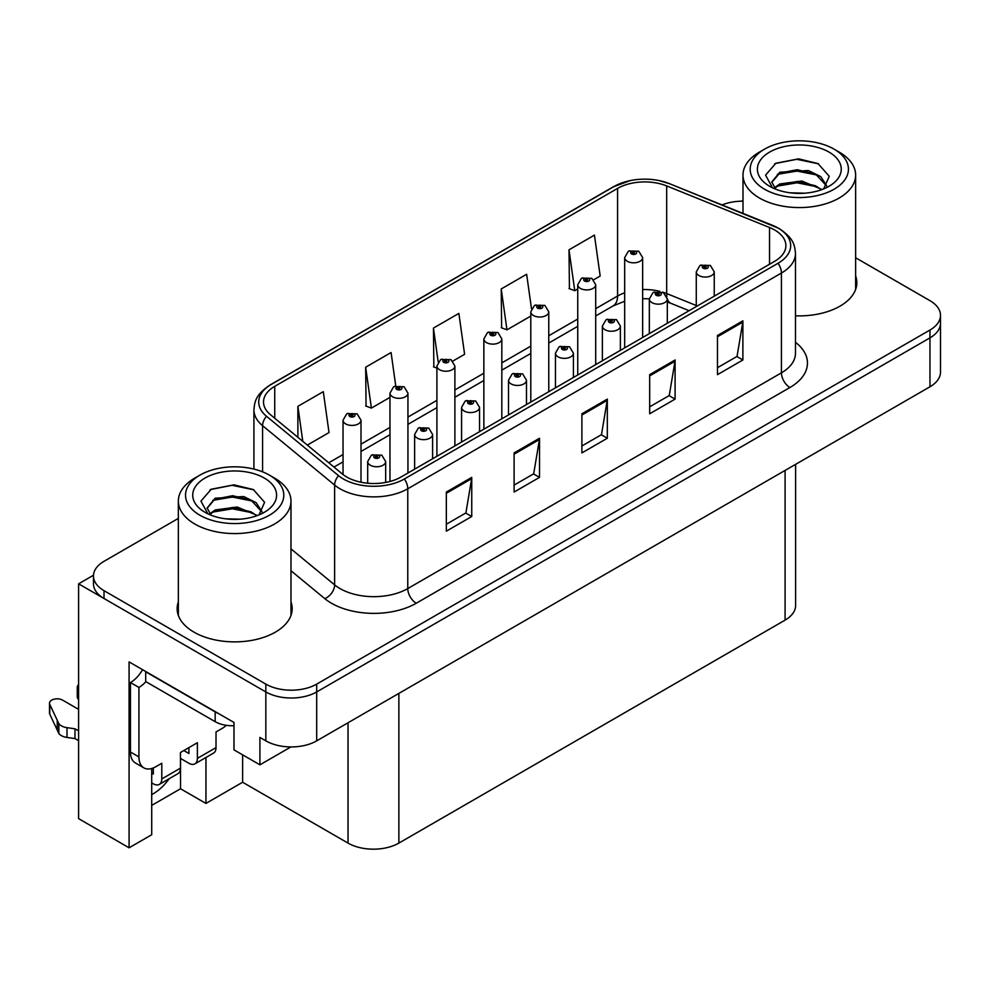 <?xml version="1.0" encoding="UTF-8"?>
<svg xmlns="http://www.w3.org/2000/svg" width="990" height="990" viewBox="0 0 990 990"><rect width="100%" height="100%" fill="white"/><g stroke="black" fill="none" stroke-linecap="round" stroke-linejoin="round"><path stroke-width="1.49" d="M151.718 768.488L151.718 834.731L129.084 847.799L129.084 661.902L233.987 722.465L233.987 749.863L259.912 764.824L259.912 737.439L265.84 740.854A35.949 20.753 0 0 0 316.689 740.854L929.969 386.781A35.949 20.753 0 0 0 940.5 372.104L940.5 323.186A35.949 20.753 0 0 1 929.969 337.862A35.949 20.753 0 0 0 940.5 323.186L940.5 315.352A35.949 20.753 0 0 0 929.969 300.675L855.632 257.759M290.912 746.93L259.912 764.824M742.995 200.562L741.362 201.18M178.349 518.401L104.012 561.318A35.949 20.753 0 0 0 93.481 575.994A35.949 20.753 0 0 0 104.012 590.671L265.84 684.115A35.949 20.753 0 0 0 316.689 684.115L316.689 691.936L929.969 337.862L316.689 691.936A35.949 20.753 0 0 1 265.84 691.936A35.949 20.753 0 0 0 316.689 691.936L316.689 740.854M129.084 847.799L78.594 818.643L78.594 583.828L265.84 691.936L104.012 598.505A35.949 20.753 0 0 1 93.481 583.828L93.481 575.994M93.506 575.215L78.594 583.828M795.613 464.347L795.613 605.447A35.949 20.753 180 0 1 785.082 620.124L398.871 843.096A35.949 20.753 180 0 1 348.035 843.096L242.624 782.249L242.624 754.85M242.624 782.249L205.945 803.422L205.945 757.486M151.718 805.39L180.526 788.758L205.945 803.422M151.718 794.562A38.35 22.139 120 0 0 169.166 778.722M180.526 788.758L180.526 758.427M178.349 601.932A57.519 33.202 0 0 0 177.148 608.677A57.519 33.202 0 0 0 193.99 632.152A57.519 33.202 0 0 0 256.67 639.354A57.519 33.202 0 0 0 292.186 608.677A57.519 33.202 0 0 0 290.986 601.932M178.349 609.766A57.519 33.202 0 0 0 177.544 612.587M774.663 229.989A38.35 22.139 180 0 1 785.887 245.644A38.35 22.139 180 0 1 774.663 261.298L400.987 477.032A38.35 22.139 180 0 1 342.466 474.074L270.443 414.686A38.35 22.139 180 0 1 263.513 401.989A38.35 22.139 180 0 1 274.737 386.335L617.574 188.409A38.35 22.139 180 0 1 666.678 185.922L769.539 227.514A38.35 22.139 180 0 1 774.663 229.989M778.053 228.034A43.139 24.911 0 0 0 772.287 225.237L669.426 183.657A43.139 24.911 0 0 0 659.068 180.576A43.139 24.911 0 0 0 630.296 180.576A43.139 24.911 0 0 0 614.184 186.454L271.347 384.38A43.139 24.911 0 0 0 266.52 416.283L338.543 475.67A43.139 24.911 0 0 0 404.378 478.987L778.053 263.253A43.139 24.911 0 0 0 778.053 228.034M446.329 492.055L446.329 531.185L471.747 516.508L471.747 477.378L446.329 492.055M446.329 524.242L465.906 512.944L471.636 478.677A9.591 5.532 -120 0 0 471.747 477.378M465.733 513.043L471.747 516.508M514.107 452.913L514.107 492.055L539.525 477.378L539.525 438.236L514.107 452.913M514.107 485.112L533.684 473.802L539.426 439.548A9.591 5.532 -120 0 0 539.525 438.236M533.511 473.901L539.525 477.378M717.465 335.511L717.465 374.653L742.884 359.976L742.884 320.834L717.465 335.511M717.465 367.698L737.043 356.4L742.785 322.134A9.591 5.532 -120 0 0 742.884 320.834M736.869 356.499L742.884 359.976M649.675 374.641L649.675 413.783L675.093 399.106L675.093 359.976L649.675 374.641M649.675 406.841L669.252 395.53L674.994 361.276A9.591 5.532 -120 0 0 675.093 359.976M669.079 395.641L675.093 399.106M581.897 413.783L581.897 452.913L607.316 438.248L607.316 399.106L581.897 413.783M581.897 445.97L601.475 434.672L607.204 400.406A9.591 5.532 -120 0 0 607.316 399.106M601.301 434.771L607.316 438.248M795.477 315.81A57.519 33.202 0 0 0 856.833 282.682A57.519 33.202 0 0 0 855.632 275.938M316.689 684.115L929.969 330.029A35.949 20.753 0 0 0 940.5 315.352M742.995 201.168A35.949 20.753 0 0 0 722.094 204.918M307.321 445.092L329.026 432.556L323.297 391.669L297.879 406.346L297.879 437.308M531.494 308.781L526.643 274.267L501.225 288.944L501.633 327.839M593.691 279.762L600.175 276.024L594.433 235.125L569.015 249.802L569.423 288.709M395.753 385.89L391.075 352.539L365.657 367.216L366.065 406.11M452.863 361.065L464.607 354.296L458.865 313.397L433.447 328.074L433.855 366.981M436.912 368.119L433.447 366.82M433.447 328.074L438.199 361.969M501.225 288.944L506.967 329.831L530.801 316.07M506.967 329.831L501.225 327.69M569.015 249.802L574.757 290.701L577.739 288.969M574.757 290.701L569.015 288.548M365.657 367.216L371.399 408.103L389.973 397.374M371.399 408.103L365.657 405.962M297.879 406.346L302.792 441.354M291.778 612.587A57.519 33.202 0 0 0 290.986 609.766M856.437 286.593A57.519 33.202 0 0 0 855.632 283.759M361.004 482.229L361.004 420.23A8.984 5.185 180 0 1 355.46 425.032A8.984 5.185 180 0 1 345.659 423.906A8.984 5.185 180 0 1 343.035 420.23L346.611 413.993A5.989 3.601 57.8 0 1 349.804 414.167A2.995 1.732 0 0 0 349.903 416.567A2.995 1.732 0 0 0 354.135 416.567A2.995 1.732 0 0 0 354.135 414.117A2.995 1.732 0 0 0 349.99 414.068L351.203 414.835A1.2 0.693 180 0 1 352.477 415.986A1.2 0.693 180 0 1 351.165 415.825L349.804 414.167M351.203 415.85L351.203 414.835M349.99 414.068A5.989 3.304 -117.9 0 0 347.193 413.659A5.989 3.304 -117.9 0 0 346.933 413.832M351.165 415.825A1.2 0.693 180 0 1 351.128 414.872M385.667 482.452L385.667 461.575A8.984 5.185 180 0 1 380.111 466.364A8.984 5.185 180 0 1 370.322 465.238A8.984 5.185 180 0 1 367.686 461.575L371.275 455.326A5.989 3.601 57.8 0 1 374.468 455.511A2.995 1.732 0 0 0 374.554 457.9A2.995 1.732 0 0 0 378.786 457.9A2.995 1.732 0 0 0 378.786 455.45A2.995 1.732 0 0 0 374.653 455.4L375.866 456.167A1.2 0.693 180 0 1 377.128 457.318A1.2 0.693 180 0 1 375.792 456.204L374.468 455.511M375.866 457.182L375.866 456.167M374.653 455.4A5.989 3.304 -117.9 0 0 371.844 455.004A5.989 3.304 -117.9 0 0 371.584 455.165M375.792 457.145L375.792 456.204M407.942 473.022L407.942 393.129A8.984 5.185 180 0 1 402.398 397.93A8.984 5.185 180 0 1 392.609 396.804A8.984 5.185 180 0 1 389.973 393.129L393.55 386.892A5.989 3.601 57.8 0 1 396.755 387.065A2.995 1.732 0 0 0 396.841 389.466A2.995 1.732 0 0 0 401.074 389.466A2.995 1.732 0 0 0 401.074 387.016A2.995 1.732 0 0 0 396.94 386.966L398.153 387.733A1.2 0.693 180 0 1 399.416 388.884A1.2 0.693 180 0 1 398.116 388.724L396.755 387.065M398.153 388.748L398.153 387.733M396.94 386.966A5.989 3.304 -117.9 0 0 394.131 386.558A5.989 3.304 -117.9 0 0 393.871 386.731M398.116 388.724A1.2 0.693 180 0 1 398.079 387.771M454.893 445.921L454.893 366.028A8.984 5.185 180 0 1 449.336 370.829A8.984 5.185 180 0 1 439.548 369.703A8.984 5.185 180 0 1 436.912 366.028L440.5 359.791A5.989 3.601 57.8 0 1 443.693 359.964A2.995 1.732 0 0 0 443.78 362.365A2.995 1.732 0 0 0 448.012 362.365A2.995 1.732 0 0 0 448.012 359.914A2.995 1.732 0 0 0 443.879 359.865L445.092 360.632A1.2 0.693 180 0 1 446.354 361.783A1.2 0.693 180 0 1 445.017 360.669L443.693 359.964M445.092 361.647L445.092 360.632M443.879 359.865A5.989 3.304 -117.9 0 0 441.07 359.457A5.989 3.304 -117.9 0 0 440.81 359.63M445.017 361.61L445.017 360.669M501.831 418.82L501.831 338.927A8.984 5.185 180 0 1 496.275 343.728A8.984 5.185 180 0 1 486.486 342.602A8.984 5.185 180 0 1 483.85 338.927L487.439 332.689A5.989 3.601 57.8 0 1 490.632 332.863A2.995 1.732 0 0 0 490.718 335.264A2.995 1.732 0 0 0 494.963 335.264A2.995 1.732 0 0 0 494.963 332.813A2.995 1.732 0 0 0 490.817 332.764L492.03 333.531A1.2 0.693 180 0 1 493.305 334.682A1.2 0.693 180 0 1 491.993 334.521L490.632 332.863M492.03 334.546L492.03 333.531M490.817 332.764A5.989 3.304 -117.9 0 0 488.021 332.355A5.989 3.304 -117.9 0 0 487.748 332.529M491.993 334.521A1.2 0.693 180 0 1 491.956 333.568M432.605 458.778L432.605 434.474A8.984 5.185 180 0 1 427.049 439.263A8.984 5.185 180 0 1 417.26 438.137A8.984 5.185 180 0 1 414.624 434.474L418.213 428.225A5.989 3.601 57.8 0 1 421.406 428.41A2.995 1.732 0 0 0 421.493 430.799A2.995 1.732 0 0 0 425.737 430.799A2.995 1.732 0 0 0 425.737 428.348A2.995 1.732 0 0 0 421.591 428.299L422.804 429.066A1.2 0.693 180 0 1 424.079 430.217A1.2 0.693 180 0 1 422.767 430.068L422.804 429.066M421.591 428.299A5.989 3.304 -117.9 0 0 418.795 427.903A5.989 3.304 -117.9 0 0 418.522 428.064M422.73 430.044L421.406 428.41M422.767 430.068A1.2 0.693 180 0 1 422.73 429.103M479.544 431.677L479.544 407.373A8.984 5.185 180 0 1 474 412.162A8.984 5.185 180 0 1 464.199 411.036A8.984 5.185 180 0 1 461.575 407.373L465.151 401.123A5.989 3.601 57.8 0 1 468.344 401.309A2.995 1.732 0 0 0 468.443 403.697A2.995 1.732 0 0 0 472.675 403.697A2.995 1.732 0 0 0 472.675 401.247A2.995 1.732 0 0 0 468.53 401.197L469.743 401.965A1.2 0.693 180 0 1 471.017 403.116A1.2 0.693 180 0 1 469.668 402.002L468.344 401.309M469.743 402.979L469.743 401.965M468.53 401.197A5.989 3.304 -117.9 0 0 465.733 400.802A5.989 3.304 -117.9 0 0 465.461 400.962M469.668 402.942L469.668 402.002M526.482 404.576L526.482 380.271A8.984 5.185 180 0 1 520.938 385.061A8.984 5.185 180 0 1 511.137 383.934A8.984 5.185 180 0 1 508.514 380.271L512.09 374.022A5.989 3.601 57.8 0 1 515.295 374.208A2.995 1.732 0 0 0 515.382 376.596A2.995 1.732 0 0 0 519.614 376.596A2.995 1.732 0 0 0 519.614 374.146A2.995 1.732 0 0 0 515.468 374.096L516.693 374.864A1.2 0.693 180 0 1 517.956 376.014A1.2 0.693 180 0 1 516.619 374.901L515.295 374.208M516.693 375.878L516.693 374.864M515.468 374.096A5.989 3.304 -117.9 0 0 512.672 373.7A5.989 3.304 -117.9 0 0 512.412 373.861M516.619 375.841L516.619 374.901M573.42 377.475L573.42 353.17A8.984 5.185 180 0 1 567.876 357.959A8.984 5.185 180 0 1 558.088 356.833A8.984 5.185 180 0 1 555.452 353.17L559.041 346.921A5.989 3.601 57.8 0 1 562.233 347.106A2.995 1.732 0 0 0 562.32 349.495A2.995 1.732 0 0 0 566.552 349.495A2.995 1.732 0 0 0 566.552 347.045A2.995 1.732 0 0 0 562.419 346.995L563.632 347.762A1.2 0.693 180 0 1 564.894 348.913A1.2 0.693 180 0 1 563.595 348.765L563.632 347.762M562.419 346.995A5.989 3.304 -117.9 0 0 559.61 346.599A5.989 3.304 -117.9 0 0 559.35 346.76M563.558 348.74L562.233 347.106M563.595 348.765A1.2 0.693 180 0 1 563.558 347.799M226.351 725.324A23.97 13.835 -60 0 1 221.958 728.529L216.018 731.957L216.018 747.611L197.381 758.377A11.979 6.918 60 0 1 194.906 763.859A11.979 6.918 60 0 1 188.904 763.265L180.44 758.377M197.381 758.377L197.381 742.723L180.44 752.499L180.44 768.153L161.791 778.92L161.791 763.265L155.863 766.693A23.97 13.835 -60 0 1 143.884 767.881A23.97 13.835 -60 0 1 138.922 756.904L138.922 687.444L130.445 682.543A23.97 13.835 120 0 0 142.56 669.673M183.831 750.544L188.904 753.477L188.904 747.611M218.357 713.443A23.97 13.835 180 0 1 215.177 711.897L145.691 671.789A23.97 13.835 0 0 0 145.963 671.653M145.691 671.789L145.691 681.566L215.177 721.685A23.97 13.835 0 0 0 233.987 725.695M143.884 767.881L135.407 762.981A23.97 13.835 -60 0 1 130.445 752.016L130.445 682.543M145.889 681.677A23.97 13.835 -60 0 1 138.922 687.444M151.718 773.103L153.326 774.032L153.326 767.931M78.594 740.668L74.98 738.59L74.98 728.801L78.594 730.88M161.791 778.92A11.979 6.918 60 0 1 159.316 784.402A11.979 6.918 60 0 1 153.326 783.808L151.718 782.88M78.594 709.36L62.556 700.103A7.648 4.418 180 0 0 54.227 699.15A7.648 4.418 180 0 0 49.5 703.222A7.648 4.418 180 0 0 49.76 704.373L58.843 723.665A11.979 6.918 0 0 0 66.998 727.662L74.98 728.801M74.98 738.59L66.998 737.451L66.998 727.662M58.843 723.665L58.843 733.454L49.76 714.149A7.648 4.418 0 0 1 49.5 713.01L49.5 703.222M58.843 733.454A11.979 6.918 0 0 0 66.998 737.451M159.316 784.402L177.953 773.648A11.979 6.918 -120 0 0 180.44 768.153M57.234 720.473L57.234 730.261M194.906 763.859L213.543 753.093A11.979 6.918 -120 0 0 216.018 747.611M78.594 689.671A7.648 4.418 180 0 1 77.269 687.196A7.648 4.418 180 0 1 78.594 684.709M77.269 687.196L77.269 696.985A7.648 4.418 0 0 0 78.594 699.46M804.759 193.199L790.02 192.79M794.203 193.223L800.539 193.384M822.071 189.523L801.875 181.009L779.823 183.954L774.304 187.865M821.465 189.746L815.475 185.749L797.136 181.455L779.118 185.105M826.687 185.786L820.784 176.628L808.347 170.528L779.823 172.21L771.755 181.999L775.752 189.214M771.767 182.358L779.823 173.003L797.235 169.711L815.649 174.092L826.551 185.947M774.687 188.261L779.402 184.957M839.136 152.064L834.05 149.131A49.129 28.364 180 0 1 834.05 189.238A49.129 28.364 180 0 1 764.577 189.238A49.129 28.364 180 0 1 764.577 149.131A49.129 28.364 180 0 1 834.05 149.131L839.136 152.064A56.319 32.522 180 0 1 855.632 175.057A56.319 32.522 180 0 1 839.136 198.049A56.319 32.522 180 0 1 759.491 198.049A56.319 32.522 180 0 1 742.995 175.057A56.319 32.522 180 0 1 759.491 152.064L764.577 149.131M769.663 152.064A41.939 24.218 180 0 1 828.976 152.064A41.939 24.218 180 0 1 828.976 186.306A41.939 24.218 180 0 1 769.663 186.306A41.939 24.218 180 0 1 769.663 152.064M823.68 188.892L829.261 176.294L818.012 163.573L798.621 158.846L775.875 163.239L765.579 175.119L772.522 187.815M817.591 175.168L797 171.06L777.422 174.339M818.544 163.833L796.764 159.303L775.368 163.499M817.554 186.887L797.061 182.791L777.41 186.095M240.112 519.193L225.374 518.797M229.556 519.218L235.892 519.391M257.425 515.518L237.229 507.004L215.177 509.961L209.657 513.86M256.818 515.74L250.829 511.756L232.489 507.462L214.459 511.1M262.028 511.781L256.138 502.635L243.689 496.522L215.177 498.205L207.108 507.994L211.093 515.208M207.12 508.353L214.694 499.232L232.588 495.705L251.002 500.086L261.904 511.954M210.041 514.255L214.756 510.951M274.49 478.059L269.404 475.126A49.129 28.364 180 0 1 269.404 515.245A49.129 28.364 180 0 1 199.918 515.245A49.129 28.364 180 0 1 199.918 475.126A49.129 28.364 180 0 1 269.404 475.126L274.49 478.059A56.319 32.522 180 0 1 290.986 501.051A56.319 32.522 180 0 1 274.49 524.044A56.319 32.522 180 0 1 194.844 524.044A56.319 32.522 180 0 1 178.349 501.051A56.319 32.522 180 0 1 194.844 478.059L199.918 475.126M205.004 478.059A41.939 24.218 180 0 1 264.318 478.059A41.939 24.218 180 0 1 264.318 512.3A41.939 24.218 180 0 1 205.004 512.3A41.939 24.218 180 0 1 205.004 478.059M259.021 514.887L264.602 502.289L253.366 489.567L233.974 484.853L211.229 489.233L200.933 501.113L207.875 513.81M252.945 501.163L232.341 497.054L212.776 500.334M253.886 489.84L232.118 485.298L210.722 489.493M252.908 512.894L232.415 508.798L212.751 512.09M548.769 391.718L548.769 311.825A8.984 5.185 180 0 1 543.225 316.627A8.984 5.185 180 0 1 533.424 315.501A8.984 5.185 180 0 1 530.801 311.825L534.377 305.588A5.989 3.601 57.8 0 1 537.57 305.762A2.995 1.732 0 0 0 537.669 308.162A2.995 1.732 0 0 0 541.901 308.162A2.995 1.732 0 0 0 541.901 305.712A2.995 1.732 0 0 0 537.756 305.663L538.968 306.43A1.2 0.693 180 0 1 540.243 307.581A1.2 0.693 180 0 1 538.894 306.467L537.57 305.762M538.968 307.445L538.968 306.43M537.756 305.663A5.989 3.304 -117.9 0 0 534.959 305.254A5.989 3.304 -117.9 0 0 534.687 305.427M538.894 307.407L538.894 306.467M595.708 364.617L595.708 284.724A8.984 5.185 180 0 1 590.164 289.526A8.984 5.185 180 0 1 580.363 288.399A8.984 5.185 180 0 1 577.739 284.724L581.316 278.487A5.989 3.601 57.8 0 1 584.521 278.66A2.995 1.732 0 0 0 584.607 281.061A2.995 1.732 0 0 0 588.84 281.061A2.995 1.732 0 0 0 588.84 278.611A2.995 1.732 0 0 0 584.694 278.561L585.919 279.329A1.2 0.693 180 0 1 587.181 280.467A1.2 0.693 180 0 1 585.845 279.366L584.521 278.66M585.919 280.343L585.919 279.329M584.694 278.561A5.989 3.304 -117.9 0 0 581.897 278.153A5.989 3.304 -117.9 0 0 581.637 278.326M585.845 280.306L585.845 279.366M642.646 337.516L642.646 257.623A8.984 5.185 180 0 1 637.102 262.424A8.984 5.185 180 0 1 627.314 261.298A8.984 5.185 180 0 1 624.678 257.623L628.266 251.386A5.989 3.601 57.8 0 1 631.459 251.559A2.995 1.732 0 0 0 631.546 253.96A2.995 1.732 0 0 0 635.778 253.96A2.995 1.732 0 0 0 635.778 251.51A2.995 1.732 0 0 0 631.645 251.46L632.857 252.227A1.2 0.693 180 0 1 634.12 253.366A1.2 0.693 180 0 1 632.82 253.217L631.459 251.559M632.857 253.242L632.857 252.227M631.645 251.46A5.989 3.304 -117.9 0 0 628.836 251.052A5.989 3.304 -117.9 0 0 628.576 251.225M632.82 253.217A1.2 0.693 180 0 1 632.783 252.264M620.371 350.373L620.371 326.069A8.984 5.185 180 0 1 614.815 330.858A8.984 5.185 180 0 1 605.026 329.732A8.984 5.185 180 0 1 602.39 326.069L605.979 319.82A5.989 3.601 57.8 0 1 609.172 320.005A2.995 1.732 0 0 0 609.258 322.394A2.995 1.732 0 0 0 613.503 322.394A2.995 1.732 0 0 0 613.503 319.943A2.995 1.732 0 0 0 609.357 319.894L610.57 320.661A1.2 0.693 180 0 1 611.845 321.812A1.2 0.693 180 0 1 610.496 320.698L609.172 320.005M610.57 321.676L610.57 320.661M609.357 319.894A5.989 3.304 -117.9 0 0 606.561 319.498A5.989 3.304 -117.9 0 0 606.288 319.659M610.496 321.639L610.496 320.698M667.31 323.272L667.31 298.968A8.984 5.185 180 0 1 661.765 303.757A8.984 5.185 180 0 1 651.965 302.631A8.984 5.185 180 0 1 649.329 298.968L652.917 292.718A5.989 3.601 57.8 0 1 656.11 292.904A2.995 1.732 0 0 0 656.209 295.292A2.995 1.732 0 0 0 660.441 295.292A2.995 1.732 0 0 0 660.441 292.842A2.995 1.732 0 0 0 656.296 292.793L657.509 293.56A1.2 0.693 180 0 1 658.783 294.711A1.2 0.693 180 0 1 657.471 294.562L657.509 293.56M656.296 292.793A5.989 3.304 -117.9 0 0 653.499 292.397A5.989 3.304 -117.9 0 0 653.227 292.557M657.434 294.537L656.11 292.904M657.471 294.562A1.2 0.693 180 0 1 657.434 293.597M714.248 296.171L714.248 271.866A8.984 5.185 180 0 1 708.704 276.656A8.984 5.185 180 0 1 698.903 275.529A8.984 5.185 180 0 1 696.279 271.866L699.856 265.617A5.989 3.601 57.8 0 1 703.048 265.803A2.995 1.732 0 0 0 703.148 268.191A2.995 1.732 0 0 0 707.38 268.191A2.995 1.732 0 0 0 707.38 265.741A2.995 1.732 0 0 0 703.234 265.691L704.459 266.459A1.2 0.693 180 0 1 705.721 267.609A1.2 0.693 180 0 1 704.385 266.496L703.048 265.803M704.459 267.473L704.459 266.459M703.234 265.691A5.989 3.304 -117.9 0 0 700.437 265.295A5.989 3.304 -117.9 0 0 700.178 265.456M704.385 267.436L704.385 266.496M929.969 386.781L929.969 330.029M265.84 740.854L265.84 684.115M398.871 843.096L398.871 693.408M785.082 620.124L785.082 470.436M348.035 843.096L348.035 722.762M795.477 342.293A59.92 34.588 180 0 1 789.909 387.511L416.246 603.244A11.979 6.918 60 0 1 407.769 588.567L781.432 372.834A47.928 27.671 0 0 0 795.477 353.269L795.477 253.477A47.928 27.671 180 0 1 781.432 273.042A11.979 6.918 -120 0 0 778.053 263.253M416.246 603.244A59.92 34.588 180 0 1 331.514 603.244A59.92 34.588 180 0 1 324.794 598.628L290.986 570.747M338.543 475.67A11.979 8.019 129.5 0 0 334.62 485.075L334.62 584.88A47.928 27.671 0 0 0 339.991 588.567A47.928 27.671 0 0 0 407.769 588.567L407.769 488.775A47.928 27.671 180 0 1 334.62 485.075L262.585 425.688A47.928 27.671 180 0 1 253.923 409.823L253.923 469.087M773.041 225.559A11.979 5.606 112 0 0 772.658 225.361A11.979 5.606 112 0 0 772.287 225.237M630.296 180.576L613.268 186.838A11.979 6.918 60 0 1 614.184 186.454M271.347 384.38A11.979 6.918 -120 0 0 270.443 384.764C255.742 394.466 254.64 401.495 253.923 409.823M266.52 416.283A11.979 8.019 129.5 0 0 262.585 425.688L262.585 471.846M670.143 183.954A11.979 5.606 112 0 0 669.797 183.781A11.979 5.606 112 0 0 669.426 183.657M404.378 478.987A11.979 6.918 60 0 1 407.769 488.775L781.432 273.042L781.432 372.834A11.979 6.918 60 0 0 789.909 387.511M104.012 590.671L104.012 598.505M290.986 548.906L334.62 584.88A11.979 8.019 -50.5 0 1 324.794 598.628M274.737 386.335L274.737 418.238M769.539 227.514L769.539 264.256M666.678 185.922L666.678 293.547A38.35 22.139 0 0 0 662.52 292.087M696.279 305.514L666.678 293.547A21.57 10.098 -68 0 0 666.876 296.53M659.785 291.332A38.35 22.139 0 0 0 642.646 289.575M624.678 292.805A38.35 22.139 0 0 0 617.574 296.035L595.708 308.657M617.574 188.409L617.574 296.035A21.57 12.449 60 0 1 613.107 305.91L595.708 315.946M577.739 319.028L548.769 335.759M530.801 346.129L501.831 362.86M483.85 373.23L454.893 389.961M436.912 400.331L407.942 417.062M389.973 427.433L361.004 444.164M343.035 454.534L328.754 462.775M689.114 310.687L670.96 303.348A21.57 10.098 -68 0 1 667.297 298.547M581.897 415.02L607.204 400.406M649.675 375.891L674.994 361.276M717.465 336.749L742.785 322.134M514.107 454.163L539.426 439.548M446.329 493.292L471.636 478.677M215.177 711.897L215.177 721.685M138.922 756.904L130.445 752.016M49.76 704.373L49.76 714.149M795.477 253.477C794.685 245.235 794.005 238.442 778.957 228.418L669.797 183.781L659.068 180.576M613.268 186.838L270.443 384.764M670.96 303.348L667.31 302.024M649.341 298.794L642.646 298.683M624.678 301.245L613.107 305.91M577.739 326.329L548.769 343.047M530.801 353.43L501.831 370.149M483.85 380.531L454.893 397.25M436.912 407.632L407.942 424.351M389.973 434.734L361.004 451.452M343.035 461.835L333.964 467.07M361.004 420.23L357.13 413.82L347.193 413.659M343.035 474.532L343.035 420.23M385.667 461.575L381.793 455.153L371.844 455.004M367.686 483.231L367.686 461.575M407.942 393.129L404.068 386.719L394.131 386.558M389.973 481.474L389.973 393.129M454.893 366.028L451.019 359.618L441.07 359.457M436.912 456.291L436.912 366.028M501.831 338.927L497.958 332.516L488.021 332.355M483.85 429.19L483.85 338.927M432.605 434.474L428.732 428.051L418.795 427.903M414.624 469.161L414.624 434.474M479.544 407.373L475.67 400.95L465.733 400.802M461.575 442.06L461.575 407.373M526.482 380.271L522.609 373.849L512.672 373.7M508.514 414.959L508.514 380.271M573.42 353.17L569.547 346.748L559.61 346.599M555.452 387.857L555.452 353.17M742.995 213.37L742.995 175.057M815.636 174.104L816.601 174.599M774.663 163.845L775.875 163.239M855.632 289.427L855.632 175.057M178.349 615.421L178.349 501.051M250.99 500.111L251.943 500.594M210.016 489.84L211.229 489.233M290.986 615.421L290.986 501.051M548.769 311.825L544.896 305.415L534.959 305.254M530.801 402.089L530.801 311.825M595.708 284.724L591.834 278.314L581.897 278.153M577.739 374.987L577.739 284.724M642.646 257.623L638.773 251.213L628.836 251.052M624.678 347.886L624.678 257.623M620.371 326.069L616.498 319.646L606.561 319.498M602.39 360.756L602.39 326.069M667.31 298.968L663.436 292.545L653.499 292.397M649.329 333.655L649.329 298.968M714.248 271.866L710.375 265.444L700.437 265.295M696.279 306.553L696.279 271.866"/></g></svg>
